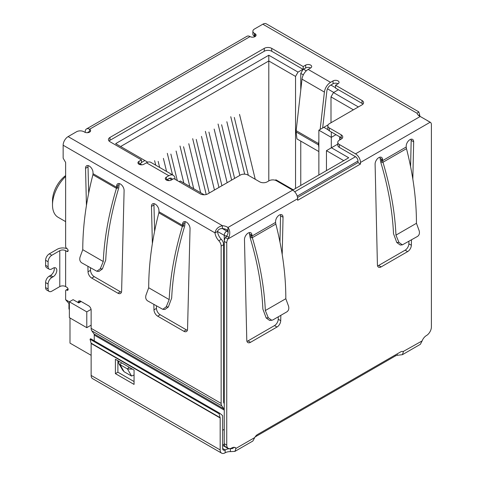 <?xml version="1.0" encoding="UTF-8"?>
<svg xmlns="http://www.w3.org/2000/svg" width="477" height="477" viewBox="0 0 477 477"><rect width="100%" height="100%" fill="white"/><g stroke="black" fill="none" stroke-linecap="round" stroke-linejoin="round"><path stroke-width="0.72" d="M268.795 180.926L268.795 55.231L115.649 143.649L147.369 161.965L147.369 162.329M120.621 146.522L268.795 60.973L295.543 76.415L298.03 72.105L268.795 55.231M224.256 399.136L223.635 398.778M91.137 325.153L86.784 327.669L86.784 311.869L69.368 301.81L69.368 317.616L86.784 327.669M68.956 303.676L68.956 308.637A3.518 2.033 0 0 0 69.368 309.585M179.155 181.677L180.342 180.998L204.216 194.783M139.904 163.689L141.848 164.809M167.278 179.489L169.216 180.61M141.46 162.502L144.883 160.528M298.03 72.105L302.943 69.272M335.54 87.732L330.871 85.037M306.282 70.84L303.503 69.237M338.402 89.742L333.489 92.58L330.996 96.885L353.391 109.817M358.37 106.943L333.489 92.58M328.2 129.822L323.847 127.305L328.128 124.831M275.217 180.234L275.945 179.811L293.242 189.798L348.729 157.762L331.432 147.775L337.788 144.108M91.137 368.25A3.518 2.033 120 0 0 91.137 368.256L91.137 355.323L69.988 343.112L69.988 317.974M331.306 147.846L331.306 137.364L318.869 130.179L318.869 174.999M303.098 69.362L300.766 73.398L303.33 74.877M327.496 88.835L333.733 92.437M318.869 130.179L323.847 127.305M335.975 134.669L331.306 137.364L331.306 131.974M326.459 170.617L326.459 150.649L331.432 147.775M326.459 150.649L343.75 160.636M81.179 301.506L78.741 302.913L73.1 299.657L69.368 301.81M91.065 309.394L86.784 311.869M339.707 136.821L339.707 139.982M330.996 96.885L330.996 122.744M295.543 188.469L295.543 76.415M300.766 73.398L300.766 90.075M300.766 141.114L300.766 185.452M340.113 139.749L339.958 136.971M65.635 175.572A21.638 12.491 120 0 0 52.506 200.644L52.506 204.949A26.921 15.544 -60 0 1 65.635 176.478M65.635 221.632L58.087 217.273A26.921 15.544 -60 0 1 52.506 204.949M166.562 171.434L163.396 158.364M158.173 161.381L159.64 167.433M154.626 160.666L155.717 165.167M183.83 183.013L176.091 151.036M170.861 154.053L177.289 180.598M172.525 174.874L167.314 153.338M200.638 192.72L188.779 143.714M183.55 146.725L193.716 188.719M189.792 186.453L180.002 146.01M214.453 190.031L201.467 136.386M196.244 139.403L209.23 193.048M206.207 194.515L192.69 138.682M255.237 179.274L239.537 114.408M234.308 117.425L248.314 175.28M244.671 174.159L230.761 116.704M239.83 175.381L226.849 121.73M221.62 124.747L234.606 178.398M231.643 180.103L218.072 124.032M227.141 182.703L214.155 129.058M208.932 132.075L221.918 185.72M218.955 187.431L205.384 131.36M418.508 115.392L419.641 114.736A8.795 5.08 -120 0 0 419.951 116.34M93.915 333.828L223.922 408.884A3.518 2.033 -60 0 1 224.256 410.131L94.249 335.069A3.518 2.033 120 0 0 93.915 333.828L91.805 330.823A7.036 4.06 120 0 1 91.137 328.337L91.137 310.128A3.518 2.033 60 0 0 88.65 305.817L80.565 301.148A3.518 2.033 -120 0 0 78.806 300.975A3.518 2.033 -120 0 0 78.073 302.531M223.922 408.884L221.811 405.885A7.036 4.06 -60 0 1 221.143 403.393L221.143 246.078A5.277 3.047 -120 0 0 218.812 240.736A8.795 5.08 60 0 1 214.99 232.889C215.693 229.157 218.156 226.748 222.389 225.675A8.795 5.08 180 0 1 227.958 227.487C229.956 230.009 230.296 233.241 228.984 237.182L227.94 238.989A5.277 3.047 120 0 0 226.742 242.847L226.742 445.107A7.036 4.06 120 0 0 228.203 448.326A7.036 4.06 120 0 0 231.721 447.981A7.036 4.06 -60 0 1 235.239 447.629A7.036 4.06 -60 0 1 236.032 448.362L234.905 451.397L230.403 451.618A7.036 4.06 0 0 0 225.144 452.804A7.036 4.06 -60 0 1 221.62 453.15A7.036 4.06 -60 0 1 220.165 449.93L91.137 375.435A7.036 4.06 120 0 0 92.598 378.655L221.62 453.15M85.228 132.403L85.228 131.759A6.159 3.554 60 0 1 86.504 128.939A6.159 3.554 60 0 1 89.581 129.243A3.518 2.033 180 0 1 90.612 130.68A3.518 2.033 180 0 1 88.442 132.558A3.518 2.033 180 0 1 84.608 132.117L83.982 131.759A5.277 3.047 -0 0 0 76.517 131.759L68.122 136.607A7.036 4.06 120 0 0 63.143 145.229L63.143 158.155L65.635 162.466L65.635 246.359A1.759 1.014 -120 0 0 66.875 248.517A1.759 1.014 60 0 1 68.026 250.067A1.759 1.014 60 0 1 67.758 251.474A1.759 1.014 60 0 1 66.875 251.391L65.635 250.669L65.635 286.582L66.875 287.303A1.759 1.014 60 0 1 68.026 288.853A1.759 1.014 60 0 1 67.758 290.26A1.759 1.014 60 0 1 66.875 290.177A1.759 1.014 -120 0 0 65.999 290.088A1.759 1.014 -120 0 0 65.635 290.892L65.635 299.711L69.368 301.863M86.432 205.509L85.538 168.333A5.277 3.047 60 0 1 86.635 165.793A5.277 3.047 60 0 1 90.654 167.165A5.277 3.047 60 0 1 93.003 172.406L93.033 173.676L116.615 187.294L116.442 188.349L117.67 188.147L117.861 186.573L116.615 187.294L116.644 186.054A5.277 3.047 60 0 1 117.736 183.752A5.277 3.047 60 0 1 121.85 185.219A5.277 3.047 60 0 1 124.103 190.597L121.617 291.155A5.277 3.047 60 0 1 120.526 293.45A5.277 3.047 60 0 1 117.885 293.194L91.757 278.109A5.277 3.047 60 0 1 88.03 271.765L87.899 266.399M152.372 243.58L151.477 206.404A5.277 3.047 60 0 1 152.568 203.864A5.277 3.047 60 0 1 156.593 205.229A5.277 3.047 60 0 1 158.936 210.476L158.966 211.746L182.554 225.365L182.375 226.414L183.609 226.217L183.794 224.643L182.554 225.365L182.578 224.124A5.277 3.047 60 0 1 183.669 221.823A5.277 3.047 60 0 1 187.789 223.284A5.277 3.047 60 0 1 190.043 228.668L187.55 329.225A5.277 3.047 60 0 1 186.459 331.521A5.277 3.047 60 0 1 183.824 331.259L157.696 316.173A5.277 3.047 60 0 1 153.964 309.835L153.838 304.469M234.905 451.397L252.858 441.028L254.754 437.558A5.277 3.047 -60 0 1 257.532 434.511L400.602 351.913A5.277 3.047 -60 0 1 403.244 351.65A5.277 3.047 -60 0 1 403.387 351.74L402.421 354.679L420.374 344.311L422.109 340.93A7.036 4.06 -60 0 1 426.42 335.569A7.036 4.06 120 0 0 431.399 326.954L431.399 124.688A5.277 3.047 120 0 0 430.302 122.273A5.277 3.047 120 0 0 430.194 122.219L420.231 116.477A8.795 5.08 180 0 1 417.089 113.264L418.782 111.862L419.641 114.736M418.782 111.862L266.339 23.85A7.036 4.06 120 0 0 262.821 24.196L254.426 29.049A5.277 3.047 -0 0 0 252.876 31.202A5.277 3.047 -0 0 0 254.426 33.354L255.046 33.718A3.518 2.033 180 0 1 256.077 35.155A3.518 2.033 180 0 1 253.907 37.027A3.518 2.033 180 0 1 250.067 36.586A6.159 3.554 -120 0 0 246.991 36.282L86.504 128.939M88.185 165.614A5.277 3.047 -120 0 0 88.03 166.896L88.662 193.203M90.457 267.877L90.517 270.328A5.277 3.047 -120 0 0 94.249 276.672L120.371 291.757A5.277 3.047 -120 0 0 121.456 292.192M119.292 183.573A5.277 3.047 -120 0 0 119.131 184.617L118.755 187.968C111.159 213.118 106.818 237.123 105.739 259.983L102.406 268.927L98.96 271.425L96.837 271.252L100.283 268.754L103.247 261.521C104.326 238.297 108.726 213.905 116.442 188.349L92.914 174.767L93.033 173.676M49.185 291.441A5.277 3.047 -60 0 1 48.094 289.026L45.601 287.589A5.277 3.047 120 0 0 46.698 290.004L49.185 291.441A5.277 3.047 -60 0 0 51.826 291.179L59.786 286.582A4.132 2.385 180 0 1 65.635 286.582M59.786 286.582L59.786 250.669A4.132 2.385 180 0 1 65.635 250.669M59.786 250.669L51.826 255.267A5.277 3.047 120 0 0 48.094 261.73L48.094 266.762A5.277 3.047 120 0 0 49.185 269.177A5.277 3.047 120 0 0 51.826 268.915L53.066 268.193A5.277 3.047 -60 0 1 55.708 267.937A5.277 3.047 -60 0 1 56.519 272.164A5.277 3.047 -60 0 1 53.066 276.815L51.826 277.536A5.277 3.047 120 0 0 48.094 284L48.094 289.026M51.826 255.267L49.334 253.83L57.3 249.232A7.656 4.418 180 0 1 67.257 248.803M63.143 145.229L214.99 232.889L217.476 231.458A8.795 5.08 -120 0 0 221.298 239.299L218.812 240.736M221.143 246.078L223.635 244.641A5.277 3.047 -120 0 0 221.298 239.299M224.256 403.614L223.969 403.202A3.518 2.033 -60 0 1 223.635 401.962L223.635 244.641M94.249 335.069L94.249 340.793M80.428 301.935L80.565 301.148L78.121 302.555M69.368 303.98L65.635 299.711M156.396 305.942L156.456 308.398A5.277 3.047 -120 0 0 160.183 314.742L186.31 329.822A5.277 3.047 -120 0 0 187.395 330.263M185.225 221.644A5.277 3.047 -120 0 0 185.07 222.687L184.694 226.038C177.092 251.182 172.757 275.187 171.678 298.047L168.345 306.997L164.899 309.49L162.776 309.317L166.223 306.824L169.186 299.592C170.259 276.362 174.66 251.975 182.375 226.414L158.853 212.837L158.966 211.746M154.125 203.685A5.277 3.047 -120 0 0 153.964 204.967L154.596 231.273M222.652 430.284L224.256 429.36M226.849 235.966A3.518 2.033 180 0 1 224.256 235.37L217.476 231.458C218.222 229.515 219.861 228.543 222.389 228.549A8.795 5.08 -0 0 1 227.958 230.361L227.958 227.487L292.681 190.12L276.505 180.783A5.277 3.047 0 0 0 269.04 180.783L267.174 181.856A5.277 3.047 180 0 1 259.715 181.856L247.891 175.035A5.277 3.047 0 0 0 240.426 175.035L207.769 193.889A5.277 3.047 180 0 1 200.304 193.889L173.807 178.589L171.321 180.026A3.518 2.033 180 0 1 167.487 180.467A3.518 2.033 180 0 1 165.31 178.589A3.518 2.033 180 0 1 166.342 177.152L168.828 175.715A8.795 5.08 -60 0 1 173.229 175.28A8.795 5.08 -60 0 1 174.993 178.344L175.125 179.352M173.229 175.28L150.833 162.353A8.795 5.08 120 0 0 146.439 162.788L143.947 164.225A3.518 2.033 180 0 1 140.113 164.666A3.518 2.033 180 0 1 137.942 162.788A3.518 2.033 180 0 1 138.974 161.351L141.46 159.914L109.984 141.741A5.277 3.047 180 0 1 108.44 139.588A5.277 3.047 180 0 1 109.984 137.436L264.252 48.368A5.277 3.047 180 0 1 271.717 48.368L303.193 66.541L305.679 65.105A3.518 2.033 180 0 1 309.513 64.663A3.518 2.033 180 0 1 311.69 66.541A3.518 2.033 180 0 1 310.658 67.978L308.172 69.415A8.795 5.08 120 0 0 302.007 79.152L324.402 92.085A8.795 5.08 -60 0 1 330.561 82.342L333.053 80.905A3.518 2.033 180 0 1 336.887 80.464A3.518 2.033 180 0 1 339.058 82.342A3.518 2.033 180 0 1 338.026 83.779L335.54 85.216L362.037 100.516A5.277 3.047 180 0 1 363.581 102.668A5.277 3.047 180 0 1 362.037 104.827L329.38 123.68A5.277 3.047 0 0 0 327.836 125.833A5.277 3.047 0 0 0 329.38 127.991L341.198 134.812A5.277 3.047 180 0 1 342.748 136.965A5.277 3.047 180 0 1 341.198 139.123L339.332 140.196A5.277 3.047 0 0 0 337.788 142.355A5.277 3.047 0 0 0 339.332 144.507L355.508 153.844A7.036 4.06 60 0 1 360.481 162.466L430.194 122.219L427.517 120.77M252.876 31.202L252.876 34.076A5.277 3.047 -0 0 0 254.426 36.228L254.426 33.354M92.914 174.767A246.317 142.212 120 0 0 92.741 175.387C86.11 201.288 82.783 226.056 82.76 249.698L103.247 261.521M49.334 253.83A5.277 3.047 120 0 0 45.601 260.293L48.094 261.73M228.984 237.182L226.539 236.318C228.006 234.183 228.477 232.198 227.958 230.361L226.742 231.059L222.389 228.549L222.389 225.675L68.122 136.607M158.853 212.837A246.317 142.212 120 0 0 158.68 213.457C152.05 239.359 148.723 264.127 148.699 287.762L169.186 299.592M292.681 190.12A7.036 4.06 60 0 1 297.654 198.736L297.654 200.298L360.481 164.028L357.994 162.591L297.547 197.49M255.046 33.718L255.046 36.586L254.426 36.228M337.788 142.355L337.788 145.229A5.277 3.047 0 0 0 339.332 147.381L355.508 156.718A3.518 2.033 60 0 1 357.994 161.029L357.994 162.591M360.481 164.028L360.481 162.466M335.54 85.216L335.54 88.09L362.037 103.39A5.277 3.047 180 0 1 362.961 104.105M338.026 83.779A3.518 2.033 -0 0 0 333.053 83.779L330.561 85.216A5.277 3.047 -60 0 0 326.864 91.059L322.667 127.985M310.658 67.978A3.518 2.033 -0 0 0 305.679 67.978L303.193 69.415L303.193 66.541M271.717 48.368L271.717 51.242L303.193 69.415M271.717 51.242A5.277 3.047 -0 0 0 264.252 51.242L264.252 48.368M109.984 137.436L109.984 140.31L264.252 51.242M109.984 140.31A5.277 3.047 -0 0 0 109.06 141.025M141.46 159.914L141.46 162.788L138.974 164.225L138.974 161.351M82.76 249.698L80.053 257.073C79.367 259.577 79.897 261.479 81.645 262.785L96.837 271.252M45.601 287.589L45.601 282.563L48.094 284M51.826 277.536L49.334 276.1A5.277 3.047 120 0 0 45.601 282.563M49.334 276.1L50.58 275.378A5.277 3.047 120 0 0 54.151 267.758M48.094 266.762L45.601 265.325A5.277 3.047 120 0 0 46.698 267.74L49.185 269.177M45.601 265.325L45.601 260.293M148.699 287.762L145.992 295.144C145.3 297.642 145.831 299.55 147.584 300.856L162.776 309.317M134.061 375.023L131.569 376.043L124.103 371.732L122.583 370.015L118.803 363.468L118.582 361.113M327.836 125.833L327.836 128.707A5.277 3.047 0 0 0 329.38 130.859L341.198 137.686A5.277 3.047 180 0 1 342.122 138.402M172.352 179.43A5.277 3.047 -60 0 0 171.47 178.326A5.277 3.047 -60 0 0 168.828 178.589L166.342 180.026L166.342 177.152M226.539 236.318L225.454 237.552L227.94 238.989L297.654 198.736M280.84 315.327L280.72 320.681A5.277 3.047 -60 0 1 276.994 327.031L250.52 342.313A5.277 3.047 -60 0 1 247.879 342.575A5.277 3.047 -60 0 1 246.788 340.274L244.474 239.502A5.277 3.047 -60 0 1 246.776 234.189A5.277 3.047 -60 0 1 250.842 232.776A5.277 3.047 -60 0 1 251.934 235.191L251.957 236.055L250.711 235.34L251.111 237.767L252.327 237.659L251.957 236.055L275.551 222.431L275.575 221.543A5.277 3.047 -60 0 1 277.876 216.23A5.277 3.047 -60 0 1 281.943 214.817A5.277 3.047 -60 0 1 283.04 217.232L282.205 254.509M411.472 239.907L411.353 245.261A5.277 3.047 -60 0 1 407.62 251.612L381.147 266.893A5.277 3.047 -60 0 1 378.511 267.156A5.277 3.047 -60 0 1 377.414 264.854L375.101 164.082A5.277 3.047 -60 0 1 377.402 158.769A5.277 3.047 -60 0 1 381.475 157.356A5.277 3.047 -60 0 1 382.566 159.771L382.584 160.636L381.344 159.92L381.737 162.347L382.959 162.24L382.584 160.636L406.183 147.011L406.201 146.123A5.277 3.047 -60 0 1 408.509 140.81A5.277 3.047 -60 0 1 412.575 139.397A5.277 3.047 -60 0 1 413.666 141.818L412.832 179.096M318.869 140.751L318.547 143.595L296.151 130.662L302.007 79.152M324.402 92.085L320.156 129.434M132.493 369.144L127.478 368.954L131.569 376.043M124.103 371.732L120.013 364.643L118.803 363.468M121.575 362.842L120.013 364.643L127.478 368.954L129.04 367.153M87.78 132.672A2.641 1.526 60 0 1 88.263 131.986A2.641 1.526 60 0 1 89.581 132.117L89.581 129.243L250.067 36.586M225.454 237.552A5.277 3.047 120 0 0 224.256 241.41L226.742 242.847M402.421 354.679L397.222 355.299A5.277 3.047 0 0 0 395.272 356.015L255.117 436.932M422.109 340.93L403.095 351.573M254.754 437.558L236.032 448.362L234.207 447.313M226.742 445.107L224.256 443.67A7.036 4.06 120 0 0 225.71 446.889L228.203 448.326M224.256 443.67L224.256 235.37A3.518 2.033 120 0 1 226.742 231.059A3.518 2.033 60 0 1 228.101 232.311M246.949 341.317A5.277 3.047 120 0 0 248.028 340.876L274.502 325.594A5.277 3.047 120 0 0 278.234 319.244L278.288 316.8M279.963 242.054L280.548 215.795L283.04 217.232M280.548 215.795A5.277 3.047 120 0 0 280.387 214.638M275.837 224.089L252.327 237.665C259.959 263.125 264.294 287.422 265.331 310.545L285.818 298.715C285.83 275.295 282.593 250.747 276.105 225.066A246.317 142.212 -120 0 0 275.837 224.089L275.551 222.431M265.331 310.545L268.295 317.777L266.172 317.95L262.869 309.078C261.849 286.468 257.622 262.726 250.186 237.844L249.447 233.754L251.934 235.191M249.447 233.754A5.277 3.047 120 0 0 249.286 232.597M406.464 148.675L382.959 162.246C390.585 187.705 394.92 212.003 395.958 235.125L416.445 223.296C416.463 199.875 413.225 175.327 406.738 149.647A246.317 142.212 -120 0 0 406.464 148.675L406.183 147.011M416.445 223.296L419.152 230.677C419.843 233.181 419.313 235.083 417.566 236.389L402.367 244.856L398.921 242.358L396.798 242.531L393.501 233.658C392.476 211.049 388.248 187.306 380.819 162.424L380.08 158.334L382.566 159.771M380.08 158.334A5.277 3.047 120 0 0 379.919 157.177M377.575 265.898A5.277 3.047 120 0 0 378.66 265.456L405.134 250.175A5.277 3.047 120 0 0 408.867 243.825L408.92 241.38M410.59 166.634L411.18 140.381L413.666 141.818M411.18 140.381A5.277 3.047 120 0 0 411.019 139.218M318.869 151.567L296.927 138.896L296.139 131.986L318.535 144.913A6.159 3.554 -60 0 1 318.547 143.595M318.535 144.913L318.869 147.852M296.151 130.662A6.159 3.554 120 0 0 296.139 131.986M397.222 353.862L397.222 355.299M233.76 447.307L232.865 448.487L230.403 448.744L230.403 451.618M91.137 375.435L91.137 343.488A1.759 1.014 120 0 0 91.095 343.142L90.052 339.248L90.654 338.718L219.682 413.213L222.526 415.503A5.277 3.047 -60 0 1 222.652 416.546L222.652 448.493A3.518 2.033 120 0 0 223.379 450.103A3.518 2.033 120 0 0 225.144 449.93A7.036 4.06 180 0 1 230.403 448.744L231.75 447.963M268.295 317.777L271.741 320.27L272.922 319.9L286.933 311.809C288.686 310.503 289.217 308.595 288.525 306.097L285.818 298.715M398.921 242.358L395.958 235.125M266.172 317.95L269.618 320.449L271.741 320.27M396.798 242.531L400.245 245.029L402.367 244.856M134.061 384.414L134.061 370.045L115.398 359.276L115.398 373.64L134.061 384.414M91.095 343.142L220.124 417.637A1.759 1.014 -60 0 1 220.165 417.983L220.165 449.93M117.885 360.707L117.885 372.203L134.061 381.54M115.398 373.64L117.885 372.203M219.682 413.213L219.08 413.744L220.124 417.637M90.052 339.248L219.08 413.744M297.219 196.119L357.994 161.029M355.508 156.718L294.726 191.808M222.652 445.375L227.469 448.153A3.518 2.033 -60 0 1 226.974 447.623M222.652 444.182L224.476 445.232M91.137 328.337L221.143 403.393M262.821 24.196L417.089 113.264M90.517 270.328L88.03 271.765M85.538 168.333L88.03 166.896M94.249 276.672L91.757 278.109M120.371 291.757L117.885 293.194M116.644 186.054L119.131 184.617M66.875 290.177L68.122 289.456M68.122 250.669L66.875 251.391M91.805 330.823L221.811 405.885M153.964 309.835L156.456 308.398M160.183 314.742L157.696 316.173M186.31 329.822L183.824 331.259M182.578 224.124L185.07 222.687M153.964 204.967L151.477 206.404M168.828 175.715L146.439 162.788M308.172 69.415L330.561 82.342M355.508 153.844L420.231 116.477M339.332 147.381L339.332 144.507M362.037 100.516L362.037 103.39M333.053 80.905L333.053 83.779M305.679 67.978L305.679 65.105M102.406 268.927L100.283 268.754M50.58 275.378L53.066 276.815M168.345 306.997L166.223 306.824M171.803 179.746L169.353 178.332M248.028 340.876L250.52 342.313M274.502 325.594L276.994 327.031M278.234 319.244L280.72 320.681M378.66 265.456L381.147 266.893M405.134 250.175L407.62 251.612M408.867 243.825L411.353 245.261M395.272 354.989L395.272 356.015M222.652 448.493L225.144 449.93L225.144 452.804M91.137 343.488L220.165 417.983M341.198 137.686L341.198 134.812M329.38 130.859L329.38 127.991M227.469 448.153A3.518 3.518 0 0 0 229.02 448.618M65.999 290.088L68.044 288.907M429.783 121.975L427.815 120.836"/></g></svg>
